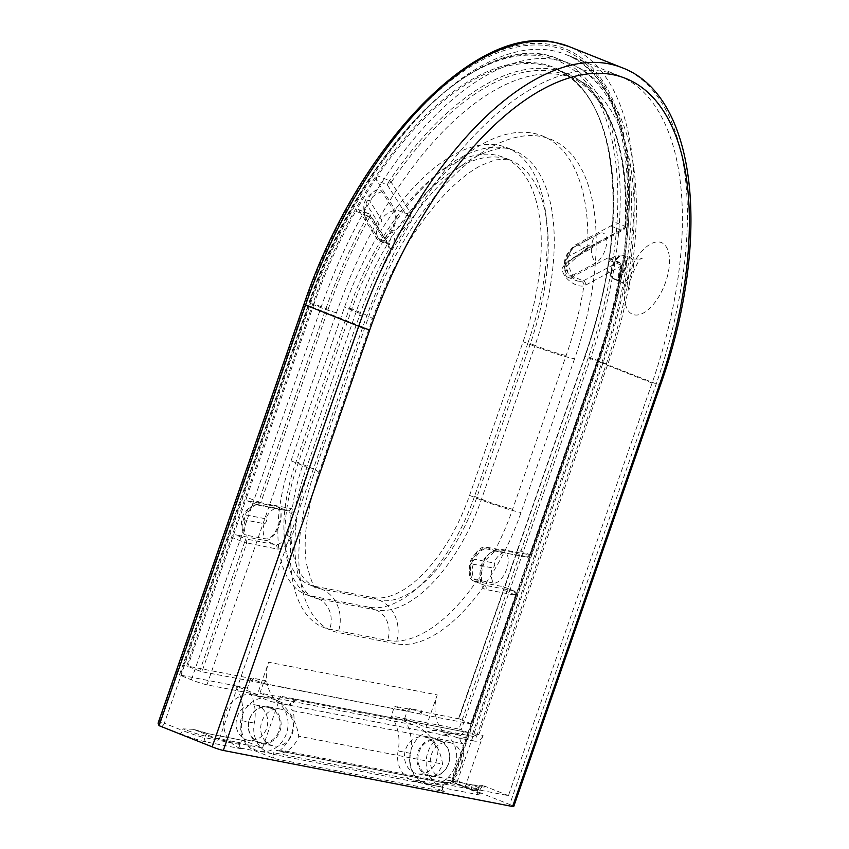<?xml version="1.0" encoding="UTF-8"?>
<svg xmlns="http://www.w3.org/2000/svg" width="849" height="849" viewBox="0 0 849 849"><rect width="100%" height="100%" fill="white"/><g stroke="black" fill="none" stroke-linecap="round" stroke-linejoin="round"><path stroke-width="0.64" stroke-dasharray="4.25 3.18" d="M283.237 709.881A18.731 16.333 -79 0 0 280.669 709.117A18.731 16.333 -79 0 0 261.418 722.902A18.731 16.333 -79 0 0 270.958 745.146A18.731 16.333 -79 0 0 273.537 745.9A18.731 16.333 -79 0 0 292.788 732.114A18.731 16.333 -79 0 0 283.237 709.881M270.842 707.472A18.731 16.333 -79 0 0 268.263 706.718A18.731 16.333 -79 0 0 249.012 720.504A18.731 16.333 -79 0 0 258.563 742.748A18.731 16.333 -79 0 0 261.142 743.501A18.731 16.333 -79 0 0 280.393 729.716A18.731 16.333 -79 0 0 270.842 707.472M437.235 694.917L425.965 727.275L403.604 718.36A43.097 37.568 101 0 1 410.513 753.36A26.637 23.22 -79 0 0 424.585 782.863A26.637 23.22 -79 0 0 428.246 783.935A26.637 23.22 -79 0 0 454.523 767.655A26.637 23.22 -79 0 0 447.381 735.818A35.605 31.031 101 0 1 437.235 694.917L268.624 662.241L257.353 694.599L206.933 684.825A12.035 0.966 -160.8 0 1 191.365 679.805L179.394 674.944L309.195 302.838A290.454 140.361 -68.3 0 1 544.092 56.49A290.454 140.361 -68.3 0 1 588.569 356.983L458.98 729.089L391.209 715.951A43.097 37.568 101 0 1 398.117 750.951A26.637 23.22 -79 0 0 412.19 780.454A26.637 23.22 -79 0 0 415.851 781.536A26.637 23.22 -79 0 0 442.562 764.079A54.007 47.088 101 0 0 413.569 724.876L403.784 720.971L259.964 693.102L263.349 683.392L250.773 678.372L186.716 665.966L187.831 666.316L246.698 497.259A3.438 1.666 111.7 0 0 247.08 500.772A3.438 1.666 111.7 0 0 247.229 500.814L276.572 506.492A18.041 8.723 -68.3 0 1 277.336 506.726A18.041 8.723 -68.3 0 1 279.056 525.945A18.041 8.723 -68.3 0 1 264.739 540.473L235.396 534.785A3.438 1.666 111.7 0 0 232.615 537.704L244.501 542.437L245.881 538.966L235.396 534.785M250.773 678.372L247.388 688.083A43.097 37.568 101 0 1 254.307 723.083A26.637 23.22 -79 0 0 268.369 752.585A26.637 23.22 -79 0 0 272.03 753.668A26.637 23.22 -79 0 0 298.742 736.21L442.562 764.079M247.388 688.083L234.993 685.684A43.097 37.568 101 0 1 241.901 720.684A26.637 23.22 -79 0 0 255.974 750.187A26.637 23.22 -79 0 0 259.635 751.259A26.637 23.22 -79 0 0 285.911 734.979A26.637 23.22 -79 0 0 278.769 703.142A35.605 31.031 101 0 1 268.624 662.241M427.058 737.749A18.731 16.333 -79 0 0 424.479 736.985A18.731 16.333 -79 0 0 405.228 750.771A18.731 16.333 -79 0 0 414.779 773.014A18.731 16.333 -79 0 0 417.358 773.768A18.731 16.333 -79 0 0 436.609 759.993A18.731 16.333 -79 0 0 427.058 737.749M439.453 740.148A18.731 16.333 -79 0 0 436.885 739.394A18.731 16.333 -79 0 0 417.634 753.18A18.731 16.333 -79 0 0 427.174 775.413A18.731 16.333 -79 0 0 429.753 776.177A18.731 16.333 -79 0 0 449.004 762.391A18.731 16.333 -79 0 0 439.453 740.148M573.033 275.118A16.333 7.885 -68.3 0 1 569.265 275.883A16.333 7.885 -68.3 0 1 566.081 273.113A16.333 7.885 -68.3 0 1 567.015 258.308A16.333 7.885 -68.3 0 1 576.216 245.902L598.895 233.751A16.333 7.885 -68.3 0 1 599.776 233.337A16.333 7.885 -68.3 0 1 602.652 232.987A16.333 7.885 -68.3 0 1 606.112 246.571A16.333 7.885 -68.3 0 1 595.711 262.967L573.033 275.118A17.182 13.043 -118.2 0 1 568.777 260.59A2.579 1.242 -68.3 0 1 568.183 260.707A2.579 1.242 -68.3 0 1 567.641 258.563A2.579 1.242 -68.3 0 1 569.286 255.974L591.965 243.822A2.579 1.242 -68.3 0 1 592.56 243.705A2.579 1.242 -68.3 0 1 593.101 245.849A2.579 1.242 -68.3 0 1 591.456 248.439L568.777 260.59M365.792 218.405A16.333 7.885 -68.3 0 1 365.388 217.662A16.333 7.885 -68.3 0 1 366.598 202.147A16.333 7.885 -68.3 0 1 376.394 190.049A16.333 7.885 -68.3 0 1 379.28 189.698A16.333 7.885 -68.3 0 1 382.061 191.736L393.947 210.584A16.333 7.885 -68.3 0 1 392.334 228.689A16.333 7.885 -68.3 0 1 380.458 239.291A16.333 7.885 -68.3 0 1 377.667 237.264L365.792 218.405A17.182 14.2 -32.2 0 1 367.044 204.949A2.579 1.242 -68.3 0 1 367.299 202.083A2.579 1.242 -68.3 0 1 369.177 200.417A2.579 1.242 -68.3 0 1 369.623 200.735L381.498 219.583A2.579 1.242 -68.3 0 1 381.243 222.449A2.579 1.242 -68.3 0 1 379.376 224.115A2.579 1.242 -68.3 0 1 378.93 223.796L367.044 204.949M247.08 500.772L258.043 505.102L260.802 502.714L258.584 501.992L325.91 308.654A281.868 136.211 -68.3 0 1 367.67 215.943L369.644 217.227A280.149 135.384 111.7 0 0 328.128 309.376L260.802 502.714L290.974 508.562A21.48 10.379 111.7 0 1 294.656 511.247A3.438 2.834 148 0 1 290.146 512.945C291.844 518.325 290.825 525.807 287.089 535.379A18.041 8.723 -68.3 0 1 275.225 544.655L245.881 538.966L246.719 543.158L201.935 671.782L199.706 671.06L244.501 542.437L276.891 549.006A21.48 10.379 111.7 0 0 291.016 537.969C296.269 526.242 297.479 517.338 294.656 511.247A154.677 74.754 -68.3 0 1 306.022 469.157L359.541 315.467A214.839 103.822 -68.3 0 1 389.5 248.141L392.641 249.033L408.995 222.661L410.789 213.842A3.438 2.611 161.7 0 1 406.119 215.19C405.811 220.814 401.471 226.099 393.076 231.034C390.413 239.078 389.288 243.674 389.712 244.83L379.121 240.681A18.041 8.723 -68.3 0 1 376.818 238.665L358.649 209.841A3.438 1.666 111.7 0 0 358.214 209.459A3.438 1.666 111.7 0 0 355.795 211.199A281.868 136.211 -68.3 0 1 377.614 175.902A3.438 1.666 111.7 0 0 376.786 180.593L394.796 209.183A18.041 8.723 -68.3 0 1 393.023 229.188A18.041 8.723 -68.3 0 1 379.896 240.914A18.041 8.723 -68.3 0 1 379.121 240.681M607.534 258.075L572.863 276.657A18.041 8.723 -68.3 0 1 568.703 277.496A18.041 8.723 -68.3 0 1 567.939 277.273A18.041 8.723 -68.3 0 1 565.073 261.715A18.041 8.723 -68.3 0 1 576.386 244.374L610.771 225.94A3.438 1.666 111.7 0 0 613.105 221.536A281.868 136.211 -68.3 0 1 609.147 260.293A3.438 1.666 111.7 0 0 608.468 257.958A3.438 1.666 111.7 0 0 607.534 258.075L618.008 262.256L583.337 280.839A18.041 8.723 -68.3 0 1 581.767 281.497L577.246 280.987L568.299 274.185L565.837 263.71L584.94 249.839A3.438 2.292 -128.7 0 0 587.052 249.691L587.052 249.691A3.438 2.292 -128.7 0 0 587.699 248.131C581.066 254.594 565.954 259.582 562.006 268.942C563.704 280.032 577.702 287.694 583.921 285.816A214.839 103.822 -68.3 0 1 566.177 355.508L512.647 509.198A154.677 74.754 -68.3 0 1 495.116 550.099C486.35 553.866 481.595 562.08 480.863 574.762A154.677 74.754 -68.3 0 1 387.558 640.401L329.699 629.183A154.677 74.754 -68.3 0 1 291.016 537.969A3.438 0.828 -150.4 0 0 287.089 535.379M528.046 342.678A190.77 92.191 111.7 0 0 506.98 147.694A190.77 92.191 111.7 0 0 498.841 145.306A190.77 92.191 111.7 0 0 344.556 307.115L291.037 460.805A130.619 63.123 111.7 0 0 305.46 594.311A130.619 63.123 111.7 0 0 311.031 595.945L368.891 607.152A130.619 63.123 111.7 0 0 474.527 496.368L528.046 342.678L535.04 345.458A190.77 92.191 111.7 0 0 513.974 150.485A190.77 92.191 111.7 0 0 505.824 148.097A190.77 92.191 111.7 0 0 351.55 309.906L298.02 463.596A130.619 63.123 111.7 0 0 312.443 597.102A130.619 63.123 111.7 0 0 318.025 598.725L375.874 609.943A130.619 63.123 111.7 0 0 481.51 499.159L535.04 345.458A24.059 1.931 -160.8 0 0 566.177 355.508M495.455 155.017A180.466 87.203 111.7 0 0 349.512 308.07L295.993 461.771A120.303 58.135 111.7 0 0 309.28 584.728A120.303 58.135 111.7 0 0 314.417 586.235L372.265 597.441A120.303 58.135 111.7 0 0 469.561 495.413L523.09 341.712A180.466 87.203 111.7 0 0 503.16 157.277A180.466 87.203 111.7 0 0 495.455 155.017M425.965 727.275L476.385 737.049L605.963 364.943A280.149 135.384 111.7 0 0 563.078 75.115A280.149 135.384 111.7 0 0 336.522 312.719L206.933 684.825M259.964 693.102L269.749 697.008A54.007 47.088 101 0 1 298.742 736.21M265.875 680.718L263.349 683.392L264.75 683.954L265.875 680.718L253.48 678.309L250.954 680.994L407.17 711.26L394.583 706.251L391.209 715.951M264.75 683.954L407.17 711.26L403.784 720.971M257.353 694.599L234.993 685.684L179.617 674.944M250.954 680.994L201.935 671.782M199.706 671.06L187.831 666.316M276.01 508.116A16.333 7.885 -68.3 0 1 278.504 525.011A16.333 7.885 -68.3 0 1 265.302 538.85L246.295 535.167A16.333 7.885 -68.3 0 1 243.101 532.397A16.333 7.885 -68.3 0 1 244.31 516.882A16.333 7.885 -68.3 0 1 254.116 504.784A16.333 7.885 -68.3 0 1 256.992 504.433L276.01 508.116A17.182 14.985 -79 0 0 265.907 518.824A2.579 1.242 -68.3 0 1 266.299 521.498A2.579 1.242 -68.3 0 1 264.219 523.684L245.212 520.002A2.579 1.242 -68.3 0 1 244.809 517.328A2.579 1.242 -68.3 0 1 246.9 515.141L265.907 518.824M473.848 580.992A18.041 8.723 -68.3 0 1 473.084 580.769A18.041 8.723 -68.3 0 1 471.365 561.55A18.041 8.723 -68.3 0 1 485.681 547.021L515.025 552.71A3.438 1.666 111.7 0 0 517.805 549.791L503.722 590.235A3.438 1.666 111.7 0 0 503.34 586.723A3.438 1.666 111.7 0 0 503.192 586.68L473.848 580.992L484.333 585.173A18.041 8.723 -68.3 0 1 483.569 584.95A18.041 8.723 -68.3 0 1 480.014 572.767C480.959 562.611 484.949 555.713 491.985 552.062A3.438 2.611 -118.3 0 0 493.948 552.009L493.948 552.009A3.438 2.611 -118.3 0 0 495.116 550.099A21.48 10.379 111.7 0 1 500.082 549.08L530.254 554.928L597.579 361.589A280.149 135.384 111.7 0 0 621.447 266.024A1.719 0.658 8.4 0 0 621.744 265.716A1.719 0.658 8.4 0 0 621.022 265.037A281.868 136.211 -68.3 0 1 597.006 361.196L585.131 356.453L517.805 549.791L530.476 554.938L526.115 557.05L496.633 551.341A3.438 2.993 -79 0 0 500.082 549.08M493.428 583.061L474.411 579.379A16.333 7.885 -68.3 0 1 471.227 576.609A16.333 7.885 -68.3 0 1 472.437 561.083A16.333 7.885 -68.3 0 1 482.243 548.995A16.333 7.885 -68.3 0 1 485.119 548.634L504.126 552.328A16.333 7.885 -68.3 0 1 506.63 569.212A16.333 7.885 -68.3 0 1 493.428 583.061A17.182 14.985 -79 0 1 492.346 567.885L473.328 564.203A2.579 1.242 -68.3 0 1 472.935 561.539A2.579 1.242 -68.3 0 1 475.026 559.353L494.033 563.036A2.579 1.242 -68.3 0 1 494.426 565.699A2.579 1.242 -68.3 0 1 492.346 567.885M253.48 678.309L252.344 681.545M408.56 711.823L409.696 708.586L422.091 710.984L420.966 714.221L471.386 723.995L516.394 595.382L503.722 590.235L458.927 718.859L394.583 706.251M458.98 729.089L461.209 729.8L590.787 357.694A292.173 141.199 111.7 0 0 558.525 59.08A292.173 141.199 111.7 0 0 309.768 303.242L180.19 675.348M191.365 679.805L320.943 307.699A292.173 141.199 -68.3 0 1 557.241 59.886A292.173 141.199 -68.3 0 1 569.711 63.537A292.173 141.199 -68.3 0 1 601.973 362.162L472.384 734.268L461.209 729.8M472.384 734.268A12.035 0.966 -160.8 0 1 477.966 737.102A12.035 0.966 -160.8 0 1 476.385 737.049M420.966 714.221L407.17 711.26L409.696 708.586M503.192 586.68L513.677 590.862L515.598 594.979L470.813 723.592L471.386 723.995M470.813 723.592L458.927 718.859M389.712 244.83L388.237 244.003A18.041 8.723 -68.3 0 1 387.293 242.846L376.818 238.665M328.128 309.376L314.024 303.921L246.698 497.259L258.584 501.992L257.714 504.996L287.047 510.673L276.572 506.492M257.693 504.996L247.229 500.814M458.64 718.657L584.844 356.262A282.728 136.625 111.7 0 0 541.556 63.771A282.728 136.625 111.7 0 0 312.92 303.56L314.024 303.921A281.868 136.211 -68.3 0 1 355.795 211.199L367.67 215.943A3.438 1.666 -68.3 0 1 367.787 215.752L369.135 214.022L358.649 209.841M369.156 213.821L358.214 209.459M369.644 217.227A1.719 0.828 -68.3 0 1 369.697 217.132L370.058 214.574L388.492 243.822A3.438 2.844 -32.2 0 0 387.293 242.846L369.135 214.022M367.787 215.752L369.697 217.132L388.375 246.772A21.48 10.379 111.7 0 0 389.5 248.141A3.438 2.961 -47.3 0 0 389.044 244.501L389.044 244.501A3.438 2.961 -47.3 0 0 388.237 244.003M584.94 249.839A18.041 8.723 -68.3 0 1 586.861 248.555L621.256 230.121L623.877 229.718L625.373 227.628L589.991 246.592A21.48 10.379 111.7 0 0 587.699 248.131A214.839 103.822 -68.3 0 0 533.278 133.251A214.839 103.822 -68.3 0 0 410.789 213.842A21.48 10.379 111.7 0 0 409.791 211.666L391.262 182.259L387.261 184.774L405.281 213.364L394.796 209.183M391.336 182.142A1.719 0.626 -145.9 0 0 389.5 180.646A281.868 136.211 -68.3 0 1 553.856 69.597A281.868 136.211 -68.3 0 1 565.89 73.12A281.868 136.211 -68.3 0 1 624.981 226.28A1.719 0.86 -176.9 0 1 625.702 227.033A1.719 0.86 -176.9 0 1 625.384 227.5A280.149 135.384 111.7 0 0 554.694 71.772A280.149 135.384 111.7 0 0 391.336 182.142A1.719 0.828 -68.3 0 0 391.262 182.259L389.341 180.879L387.261 184.774L376.786 180.593M581.767 281.497A3.438 2.812 73.3 0 1 583.921 285.816A21.48 10.379 111.7 0 0 585.799 285.031L621.457 265.917L618.008 262.256L619.643 262.415L621.044 264.835A1.719 0.753 -173.8 0 1 621.765 265.546L621.765 265.546A1.719 0.753 -173.8 0 1 621.457 265.917A1.719 0.828 -68.3 0 1 621.447 266.024M625.384 227.5A1.719 0.828 -68.3 0 1 625.373 227.628A1.719 0.753 6.2 0 0 625.681 227.256L623.877 229.718L588.824 248.502A3.438 2.611 -118.2 0 0 589.991 246.592M610.771 225.94L621.256 230.121L624.96 226.545A3.438 1.666 111.7 0 0 624.981 226.28L613.105 221.536A281.868 136.211 -68.3 0 0 554.004 68.376A281.868 136.211 -68.3 0 0 377.614 175.902L389.5 180.646A3.438 1.666 111.7 0 0 389.341 180.879M480.014 572.767A3.438 1.337 -171.8 0 1 481.468 574.136A3.438 1.337 -171.8 0 1 480.863 574.762A21.48 10.379 111.7 0 0 485.999 589.524L516.171 595.372L513.953 590.957L503.34 586.723M491.985 552.062A18.041 8.723 -68.3 0 1 496.166 551.203A3.438 2.993 -79 0 0 496.633 551.341L493.948 552.009L485.363 560.234C483.994 561.242 481.404 572.215 481.468 574.136L481.468 574.136C481.171 581.491 481.871 585.099 483.569 584.95L473.084 580.769M485.681 547.021L496.166 551.203L525.51 556.891L529.68 554.535L597.006 361.196L597.579 361.589M422.091 710.984L419.565 713.669M614.283 278.865A12.544 6.06 -68.3 0 1 613.742 278.705A12.544 6.06 -68.3 0 1 613.158 278.387A12.544 6.06 -68.3 0 1 612.362 265.886A12.544 6.06 -68.3 0 1 622.402 255.22A12.544 6.06 -68.3 0 1 622.508 255.241A12.544 6.06 -68.3 0 1 623.039 255.4A12.544 6.06 -68.3 0 1 624.227 268.762A12.544 6.06 -68.3 0 1 614.283 278.865M614.984 279.141A12.544 6.06 -68.3 0 1 614.443 278.981A12.544 6.06 -68.3 0 1 613.254 265.62A12.544 6.06 -68.3 0 1 623.208 255.517A12.544 6.06 -68.3 0 1 623.739 255.676A12.544 6.06 -68.3 0 1 624.928 269.037A12.544 6.06 -68.3 0 1 614.984 279.141M614.867 279.47A12.894 6.23 -68.3 0 1 614.315 279.3A12.894 6.23 -68.3 0 1 613.095 265.578A12.894 6.23 -68.3 0 1 623.315 255.199A12.894 6.23 -68.3 0 1 623.866 255.358A12.894 6.23 -68.3 0 1 625.087 269.091A12.894 6.23 -68.3 0 1 614.867 279.47M270.205 708.045A18.041 15.728 -79 0 0 267.722 707.313A18.041 15.728 -79 0 0 249.182 720.589A18.041 15.728 -79 0 0 258.372 742.015A18.041 15.728 -79 0 0 260.855 742.748A18.041 15.728 -79 0 0 279.406 729.461A18.041 15.728 -79 0 0 270.205 708.045M257.809 705.636A18.041 15.728 -79 0 0 255.326 704.903A18.041 15.728 -79 0 0 236.775 718.19A18.041 15.728 -79 0 0 245.977 739.617A18.041 15.728 -79 0 0 248.46 740.339A18.041 15.728 -79 0 0 267 727.062A18.041 15.728 -79 0 0 257.809 705.636M439.644 740.88A18.041 15.728 -79 0 0 437.161 740.148A18.041 15.728 -79 0 0 418.621 753.424A18.041 15.728 -79 0 0 427.811 774.85A18.041 15.728 -79 0 0 430.294 775.583A18.041 15.728 -79 0 0 448.845 762.306A18.041 15.728 -79 0 0 439.644 740.88M452.039 743.278A18.041 15.728 -79 0 0 449.556 742.546A18.041 15.728 -79 0 0 431.016 755.833A18.041 15.728 -79 0 0 440.217 777.249A18.041 15.728 -79 0 0 442.69 777.981A18.041 15.728 -79 0 0 461.24 764.705A18.041 15.728 -79 0 0 452.039 743.278M295.431 699.098A8.596 7.492 101 0 1 288.904 704.808L295.431 699.098L468.181 732.57L280.552 696.212A8.596 7.492 101 0 1 271.935 701.858A8.596 7.492 101 0 1 270.746 701.518L256.769 695.936A27.497 23.974 -79 0 0 252.991 694.832A27.497 23.974 -79 0 0 224.73 715.06A27.497 23.974 -79 0 0 238.749 747.714L241.541 748.829A3.438 2.993 101 0 1 239.874 744.477L240.437 742.854A3.438 2.993 101 0 1 244.353 740.731L262.521 747.98L280.552 696.212M508.424 795.63L482.752 785.399A20.62 1.656 -160.8 0 1 481.988 786.79L446.861 779.976L465.029 787.225L508.424 795.63L652.085 383.079A300.769 145.349 111.7 0 0 618.879 75.678A300.769 145.349 111.7 0 0 362.799 327.014L219.138 739.575L262.521 747.98M465.029 787.225L483.06 735.457L468.181 732.57C464.923 730.044 457.802 736.253 461.654 738.29A8.596 7.492 -79 0 0 468.181 732.57M443.178 785.58L442.616 787.203L273.176 754.368L273.739 752.745L443.178 785.58A3.438 2.993 101 0 1 447.052 783.447A3.438 2.993 -79 0 0 449.885 782.874A37.006 32.262 -79 0 0 462.578 743.575A6.092 5.306 -79 0 1 459.999 737.961A8.596 7.492 101 0 1 457.898 737.898A8.596 7.492 101 0 1 456.72 737.548L442.743 731.976A27.497 23.974 -79 0 0 438.965 730.862A27.497 23.974 -79 0 0 410.704 751.1A27.497 23.974 -79 0 0 424.712 783.754L444.282 791.555A3.438 2.993 101 0 1 442.616 787.203M449.885 782.874L280.446 750.038A37.006 32.262 -79 0 0 293.138 710.74L462.578 743.575M280.446 750.038A3.438 2.993 101 0 1 277.612 750.612A3.438 2.993 -79 0 0 273.739 752.745M273.176 754.368A3.438 2.993 -79 0 0 274.843 758.719L255.273 750.909L238.749 747.714M270.746 701.518L287.28 704.712L273.304 699.141A27.497 23.974 -79 0 0 269.526 698.027A27.497 23.974 -79 0 0 241.265 718.265A27.497 23.974 -79 0 0 255.273 750.909M287.28 704.712A8.596 7.492 -79 0 0 288.458 705.063A8.596 7.492 -79 0 0 290.56 705.126A6.092 5.306 -79 0 0 293.138 710.74M219.138 739.575L193.052 729.185L208.758 733.791A3.438 2.993 -79 0 0 205.309 736.051L240.437 742.854M446.861 779.976A3.438 2.993 -79 0 0 442.934 782.099L442.371 783.712A3.438 2.993 -79 0 0 444.038 788.063L479.165 794.876A20.62 1.656 19.2 0 0 472.32 790.111L454.151 782.863L456.624 783.34L452.475 778.512L597.834 361.101A304.207 147.004 111.7 0 0 551.256 46.387A304.207 147.004 111.7 0 0 305.247 304.398L159.888 721.809L159.06 721.65L158.063 723.199M622.062 67.697A309.365 149.498 -68.3 0 1 656.224 383.886L509.74 804.523L456.624 783.34L603.108 362.693A309.365 149.498 111.7 0 0 568.947 46.515M509.74 804.523A8.596 0.69 -160.8 0 1 513.719 806.55M456.72 737.548L473.254 740.753L459.277 735.181A27.497 23.974 -79 0 0 455.488 734.067A27.497 23.974 -79 0 0 427.238 754.305A27.497 23.974 -79 0 0 441.247 786.949L444.038 788.063M244.353 740.731L209.225 733.929A20.62 1.656 -160.8 0 1 193.466 729.333L183.066 728.877L182.503 730.49L164.335 723.242L309.694 305.831A300.769 145.349 -68.3 0 1 552.932 50.738A300.769 145.349 -68.3 0 1 565.763 54.495A300.769 145.349 -68.3 0 1 598.98 361.897L597.834 361.101M652.085 383.079L598.98 361.897L453.621 779.308L471.789 786.556L472.352 784.932L482.752 785.399M473.254 740.753A8.596 7.492 -79 0 0 474.432 741.103A8.596 7.492 -79 0 0 483.06 735.457M295.696 699.141L295.855 699.183C294.614 702.367 292.385 704.245 289.159 704.819L290.56 705.126M459.999 737.961L461.654 738.29M410.513 753.36L398.117 750.951M241.901 720.684L254.307 723.083M598.895 233.751A17.182 13.043 -118.2 0 0 597.823 234.25A17.182 13.043 -118.2 0 0 591.965 243.822M393.947 210.584A17.182 14.2 -32.2 0 0 381.498 219.583M409.791 211.666A3.438 2.844 147.8 0 1 405.281 213.364A18.041 8.723 -68.3 0 1 406.119 215.19M585.799 285.031A3.438 2.611 61.8 0 0 583.337 280.839L572.863 276.657M359.541 315.467A24.059 1.931 19.2 0 0 362.693 315.573A24.059 1.931 19.2 0 0 351.55 309.906L344.556 307.115M588.569 356.983L601.973 362.162A12.035 0.966 -160.8 0 1 607.544 364.996A12.035 0.966 -160.8 0 1 605.963 364.943M574.561 358.851L521.042 512.552A154.677 74.754 -68.3 0 1 395.942 643.744L338.082 632.526A154.677 74.754 -68.3 0 1 314.406 472.5L367.925 318.81A214.839 103.822 -68.3 0 1 541.673 136.593A214.839 103.822 -68.3 0 1 574.561 358.851A34.374 2.759 -160.8 0 1 530.073 344.503A180.466 87.203 111.7 0 0 510.153 160.058A180.466 87.203 111.7 0 0 502.449 157.808A180.466 87.203 111.7 0 0 356.506 310.861L302.976 464.562A120.303 58.135 111.7 0 0 316.263 587.519A120.303 58.135 111.7 0 0 321.4 589.026L379.259 600.232A120.303 58.135 111.7 0 0 476.554 498.193L530.073 344.503L523.09 341.712M349.512 308.07L356.506 310.861A34.374 2.759 19.2 0 1 372.435 318.959A34.374 2.759 19.2 0 1 367.925 318.81M269.749 697.008L413.569 724.876M336.522 312.719A12.035 0.966 19.2 0 1 320.943 307.699L309.195 302.838M621.044 264.835A3.438 1.666 111.7 0 1 621.022 265.037L609.147 260.293A281.868 136.211 -68.3 0 1 585.131 356.453L458.534 718.657M314.417 586.235L321.4 589.026A34.374 29.97 101 0 1 338.082 632.526M295.993 461.771L302.976 464.562A34.374 2.759 -160.8 0 1 318.916 472.66A34.374 2.759 -160.8 0 1 314.406 472.5M469.561 495.413L476.554 498.193A34.374 2.759 -160.8 0 0 521.042 512.552M372.265 597.441L379.259 600.232A34.374 29.97 101 0 1 395.942 643.744M291.037 460.805L298.02 463.596A24.059 1.931 -160.8 0 1 309.174 469.264A24.059 1.931 -160.8 0 1 306.022 469.157M311.031 595.945L318.025 598.725A24.059 20.981 101 0 1 329.699 629.183M474.527 496.368L481.51 499.159A24.059 1.931 -160.8 0 0 512.647 509.198M368.891 607.152L375.874 609.943A24.059 20.981 101 0 1 387.558 640.401M312.92 303.56L186.716 665.966M525.51 556.891L515.025 552.71M513.677 590.862L484.333 585.173A3.438 2.993 101 0 1 485.999 589.524M567.939 277.273L577.246 280.987C575.526 281.688 563.205 269.685 566.41 266.851C572.364 260.643 579.241 254.923 587.052 249.691L588.824 248.502A3.438 2.611 -118.2 0 1 586.861 248.555L576.386 244.374M290.974 508.562A3.438 2.993 101 0 1 287.047 510.673A18.041 8.723 -68.3 0 1 287.822 510.907A18.041 8.723 -68.3 0 1 290.146 512.945M276.891 549.006A3.438 2.993 -79 0 0 275.225 544.655L264.739 540.473M388.375 246.772A3.438 2.844 -32.2 0 0 388.492 243.822L389.309 244.745M584.844 356.262L584.738 356.251C632.675 223.436 618.008 90.323 554.004 68.376L565.89 73.12C607.587 89.166 630.255 148.66 625.702 227.033L625.681 227.256A1.719 0.753 6.2 0 0 624.96 226.545M378.93 223.796A17.182 14.2 -32.2 0 0 377.667 237.264M382.061 191.736A17.182 14.2 -32.2 0 0 369.623 200.735M591.456 248.439A17.182 13.043 -118.2 0 0 595.711 262.967M576.216 245.902A17.182 13.043 -118.2 0 0 575.144 246.401A17.182 13.043 -118.2 0 0 569.286 255.974M504.126 552.328A17.182 14.985 -79 0 0 494.033 563.036M473.328 564.203A17.182 14.985 -79 0 0 474.411 579.379M485.119 548.634A17.182 14.985 -79 0 0 475.026 559.353M264.219 523.684A17.182 14.985 -79 0 0 265.302 538.85M245.212 520.002A17.182 14.985 -79 0 0 246.295 535.167M256.992 504.433A17.182 14.985 -79 0 0 246.9 515.141M447.381 735.818L278.769 703.142M159.06 721.65L304.42 304.239A305.927 147.843 -68.3 0 1 551.829 44.774A305.927 147.843 -68.3 0 1 598.662 361.26L656.224 383.886A8.596 0.69 -160.8 0 1 660.204 385.902M630.308 257.979A12.894 6.23 -68.3 0 1 630.86 258.149A12.894 6.23 -68.3 0 1 632.081 271.871A12.894 6.23 -68.3 0 1 621.85 282.25A12.894 6.23 -68.3 0 1 621.309 282.091A12.894 6.23 -68.3 0 1 620.078 268.358A12.894 6.23 -68.3 0 1 630.308 257.979M634.373 314.883A38.672 18.689 111.7 0 0 665.637 282.08A38.672 18.689 111.7 0 0 659.715 242.082A38.672 18.689 111.7 0 0 628.451 274.874A38.672 18.689 111.7 0 0 634.373 314.883M442.934 782.099L478.061 788.901L477.499 790.525L442.371 783.712M159.071 725.683L179.723 733.409A20.62 1.656 19.2 0 0 206.413 742.015L241.541 748.829M274.843 758.719L444.282 791.555M441.247 786.949L424.712 783.754M598.662 361.26L453.302 778.671M362.799 327.014L305.247 304.398M239.874 744.477L204.747 737.664L205.309 736.051A17.182 1.38 19.2 0 1 183.066 728.877M459.277 735.181L442.743 731.976M256.769 695.936L273.304 699.141M447.052 783.447L277.612 750.612M472.32 790.111A3.438 1.666 -68.3 0 1 472.171 790.069A3.438 1.666 -68.3 0 1 471.789 786.556A17.182 1.38 -160.8 0 1 479.759 790.599A17.182 1.38 -160.8 0 1 477.499 790.525A3.438 2.993 101 0 0 479.165 794.876M446.383 779.838L481.51 786.652A3.438 2.993 101 0 0 478.061 788.901A17.182 1.38 19.2 0 0 480.322 788.986A17.182 1.38 19.2 0 0 472.352 784.932M206.413 742.015A3.438 2.993 -79 0 1 204.747 737.664A17.182 1.38 -160.8 0 1 182.503 730.49A3.438 1.666 -68.3 0 1 179.723 733.409M209.225 733.929A3.438 2.993 -79 0 0 208.758 733.791L243.886 740.593M161.554 726.16A3.438 1.666 111.7 0 0 164.335 723.242L159.888 721.809A3.438 2.993 -79 0 0 161.554 726.16M618.879 75.678L565.763 54.495C632.42 76.697 648.891 218.883 597.388 361.09L452.029 778.491L453.621 779.308A3.438 1.666 111.7 0 0 454.003 782.82L480.492 793.9C479.961 794.059 479.717 792.966 479.759 790.599L480.322 788.986C481.754 787.108 482.625 786.397 482.943 786.853L481.51 786.652A3.438 2.993 101 0 1 481.988 786.79M454.003 782.82A3.438 1.666 111.7 0 0 454.151 782.863A3.438 2.993 101 0 1 452.475 778.512L452.029 778.491A3.438 3.438 0 0 0 454.003 782.82M268.263 706.718L280.669 709.117M436.885 739.394L424.479 736.985M599.776 233.337L575.144 246.401C566.516 252.482 561.709 259.401 566.081 273.113M365.388 217.662C361.621 203.887 364.253 197.435 376.394 190.049M506.98 147.694L513.974 150.485L509.135 149.074C503.372 146.41 491.773 149.191 474.347 157.405C452.772 169.354 430.984 191.11 408.995 222.661L394.689 238.028L392.641 249.033C380.84 270.024 370.854 292.205 362.693 315.573L309.174 469.264C299.485 497.599 294.72 523.653 294.879 547.435C295.112 560.552 296.683 571.281 299.612 579.612L303.051 587.508C306.542 593.218 309.673 596.412 312.443 597.102L305.46 594.311M179.394 674.944L308.972 302.828C361.08 146.516 484.333 24.706 558.525 59.08L569.711 63.537C644.221 92.191 655.566 229.57 607.544 364.996L477.966 737.102M309.28 584.728L316.263 587.519C314.692 590.066 311.392 582.043 306.383 563.46C302.86 538.786 307.03 508.519 318.916 472.66L372.435 318.959C391.145 266.968 415.692 224.985 446.065 193.041C458.778 180.105 470.537 170.872 481.341 165.343L495.296 159.877L507.171 159.198L510.153 160.058L503.16 157.277M608.468 257.958L619.643 262.415L621.744 265.716C617.053 297.203 609.073 329.157 597.813 361.6L530.476 554.938C528.63 556.986 527.176 557.697 526.115 557.05M513.953 590.957C512.945 590.076 517.062 592.262 516.394 595.382L471.609 724.006M258.043 505.102L287.822 510.907L277.336 506.726M471.227 576.609C467.417 563.025 470.144 556.244 482.243 548.995M243.101 532.397C239.291 518.813 242.029 512.032 254.116 504.784M429.753 776.177L417.358 773.768M428.246 783.935L415.851 781.536M272.03 753.668L259.635 751.259M261.142 743.501L273.537 745.9M613.742 278.705L614.443 278.981M614.315 279.3L621.309 282.091C628.196 287.1 630.934 289.679 629.523 289.838C625.649 288.819 638.618 256.271 642.152 258.181C642.502 258.839 639.743 259.125 633.853 259.03L623.866 255.358M255.326 704.903L267.722 707.313M449.556 742.546L437.161 740.148M455.488 734.067L438.965 730.862M252.991 694.832L269.526 698.027M442.69 777.981L430.294 775.583M248.46 740.339L260.855 742.748M288.458 705.063L271.935 701.858M474.432 741.103L457.898 737.898M278.048 750.728L447.487 783.563M277.188 750.484L446.627 783.33M623.039 255.4L623.739 255.676M622.402 255.22A12.788 12.788 0 0 0 613.158 278.387"/><path stroke-width="1.27" d="M212.186 746.865L358.671 326.218A309.365 149.498 -68.3 0 1 608.86 63.834A309.365 149.498 -68.3 0 1 622.062 67.697C698.387 96.202 711.558 241.816 660.204 385.902A8.596 0.69 -160.8 0 1 659.079 385.871A300.769 145.349 111.7 0 0 613.031 74.712A300.769 145.349 111.7 0 0 369.793 329.805L223.308 750.452A8.596 0.69 -160.8 0 1 212.186 746.865L159.071 725.683L158.063 723.199L303.963 304.229L305.555 305.035L159.071 725.683M660.204 385.902L513.719 806.55A8.596 0.69 -160.8 0 1 512.594 806.508L659.079 385.871M223.308 750.452L512.594 806.508M303.963 304.229C356.134 149.01 474.729 23.252 555.278 42.514L568.947 46.515A309.365 149.498 111.7 0 0 555.745 42.652A309.365 149.498 111.7 0 0 305.555 305.035L358.671 326.218A8.596 0.69 19.2 0 0 369.793 329.805M622.062 67.697L568.947 46.515"/></g></svg>
